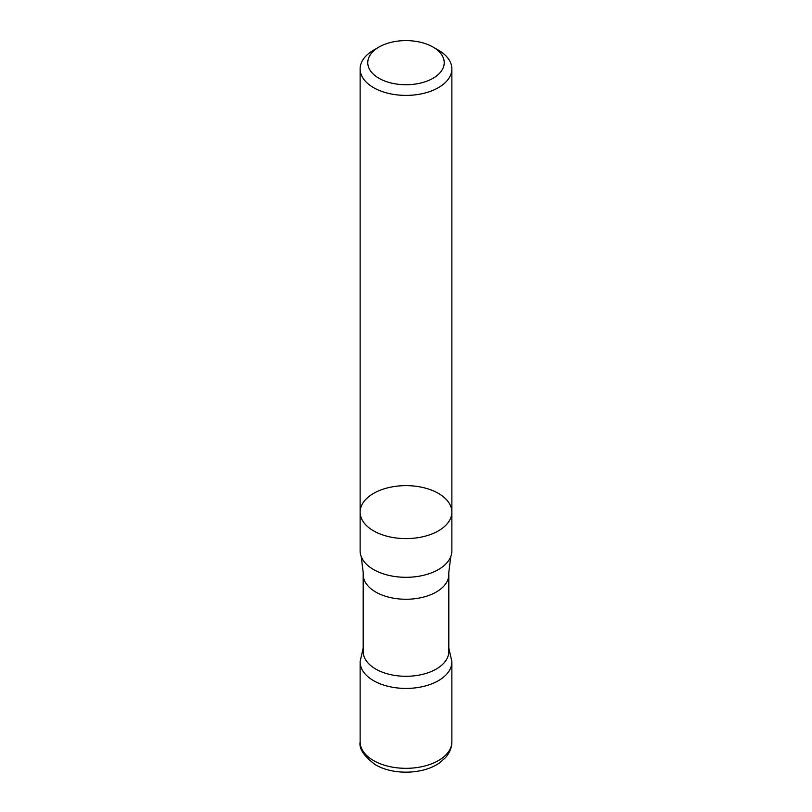 <?xml version="1.0" encoding="UTF-8"?>
<svg xmlns="http://www.w3.org/2000/svg" width="812" height="812" viewBox="0 0 812 812"><rect width="100%" height="100%" fill="white"/><g stroke="black" fill="none" stroke-linecap="round" stroke-linejoin="round"><path stroke-width="1.22" d="M360.132 741.843L360.132 661.932A45.868 26.481 0 0 0 373.561 680.659A45.868 26.481 0 0 0 423.549 686.404A45.868 26.481 0 0 0 451.868 661.932L451.868 741.843C451.787 747.75 449.594 753.079 445.311 757.819L439.779 762.691C423.306 774.648 393.008 775.237 375.469 764.762C363.989 756.348 358.874 748.705 360.132 741.843A45.868 26.481 0 0 0 373.561 760.57A45.868 26.481 0 0 0 423.549 766.305A45.868 26.481 0 0 0 451.868 741.843M360.132 512.118L360.132 550.82A45.868 26.481 0 0 0 361.218 556.555A45.868 26.481 0 0 0 373.561 569.547A45.868 26.481 0 0 0 418.84 576.246A45.868 26.481 0 0 0 450.782 556.555A45.868 26.481 0 0 0 451.868 550.82L451.868 512.118A45.868 26.481 180 0 1 423.549 536.59A45.868 26.481 180 0 1 373.561 530.845A45.868 26.481 180 0 1 360.132 512.118A45.868 26.481 180 0 1 406 485.637A45.868 26.481 180 0 1 451.868 512.118A45.868 26.481 180 0 1 423.549 536.59A45.868 26.481 180 0 1 373.561 530.845A45.868 26.481 180 0 1 360.132 512.118L360.132 68.908A45.868 26.481 0 0 0 373.561 87.635A45.868 26.481 0 0 0 423.549 93.38A45.868 26.481 0 0 0 451.868 68.908A45.868 26.481 0 0 0 438.439 50.182L433.029 47.066A38.225 22.066 0 0 0 378.971 47.066A38.225 22.066 0 0 0 378.971 78.277A38.225 22.066 0 0 0 433.029 78.277A38.225 22.066 0 0 0 433.029 47.066M361.218 556.555L363.268 573.008A42.813 24.715 0 0 0 363.187 574.541A42.813 24.715 0 0 0 375.723 592.019A42.813 24.715 0 0 0 422.382 597.378A42.813 24.715 0 0 0 448.813 574.541A42.813 24.715 0 0 0 448.731 573.008L450.782 556.555M363.187 574.541L363.187 651.569A42.813 24.715 0 0 0 375.723 669.047A42.813 24.715 0 0 0 422.382 674.407A42.813 24.715 0 0 0 448.813 651.569L448.813 574.541M448.813 647.966L451.868 661.536A45.868 26.481 180 0 1 423.864 686.333A45.868 26.481 180 0 1 373.561 680.659A45.868 26.481 180 0 1 360.132 661.536L363.187 647.966M378.971 47.066L373.561 50.182A45.868 26.481 0 0 0 360.132 68.908M451.868 512.118L451.868 68.908"/></g></svg>

